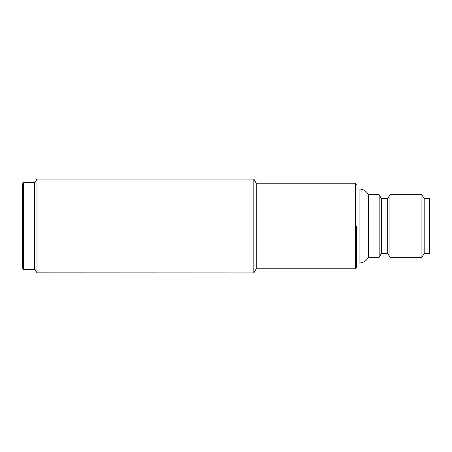 <?xml version="1.0" encoding="UTF-8"?>
<svg xmlns="http://www.w3.org/2000/svg" width="452" height="452" viewBox="0 0 452 452"><rect width="100%" height="100%" fill="white"/><g stroke="black" fill="none" stroke-linecap="round" stroke-linejoin="round"><path stroke-width="0.68" d="M356.385 188.97L359.097 188.97C363.278 189.134 366.386 191.043 368.414 194.71L368.414 257.29L379.16 257.29L379.16 194.71L381.42 198.62L381.42 253.38L387.675 253.38L389.935 257.29L421.925 257.29L421.925 194.71L389.935 194.71L389.935 257.29M356.385 226L356.385 267.725L356.385 226M381.42 198.62L387.675 198.62L387.675 253.38M421.925 257.29L424.185 253.38L424.185 198.62L421.925 194.71M424.185 253.38L429.4 253.38L429.4 198.62L424.185 198.62M34.595 183.235L37.002 179.06L37.002 272.867L253.838 272.94L256.25 268.765L256.25 183.235L348.04 183.235L348.04 268.765L348.04 183.235L355.34 183.235L355.34 268.765L356.385 267.725M34.595 182.721L23.645 182.721L22.6 183.755L22.6 268.245L23.645 269.29L34.595 269.279L34.595 269.804L23.645 269.81L23.645 182.196L34.595 182.19L34.595 269.279M34.595 269.81L23.645 269.804M23.645 182.19L34.595 182.19M253.838 272.94L253.838 179.06L37.002 179.06M256.25 183.235L253.838 179.06M37.002 272.867L34.595 268.686L37.002 272.867L39.29 272.94M256.25 268.765L355.34 268.765M419.49 226L416.885 226M359.097 188.97L359.097 263.03C363.278 262.866 366.386 260.957 368.414 257.29M387.675 198.62L389.935 194.71M368.414 194.71L379.16 194.71M381.42 253.38L379.16 257.29M356.385 263.03L359.097 263.03M355.34 183.235L356.385 184.275"/></g></svg>
